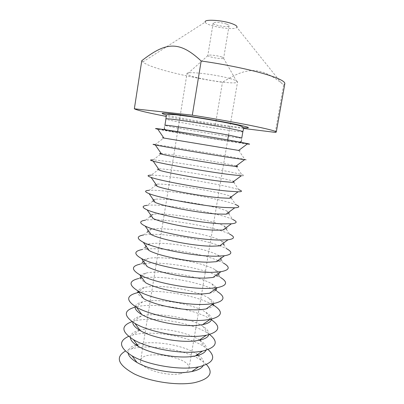 <?xml version="1.0" encoding="UTF-8"?>
<svg xmlns="http://www.w3.org/2000/svg" width="404" height="404" viewBox="0 0 404 404"><rect width="100%" height="100%" fill="white"/><g stroke="black" fill="none" stroke-linecap="round" stroke-linejoin="round"><path stroke-width="0.3" stroke-dasharray="2.02 1.52" d="M247.283 143.981C234.461 142.501 170.397 131.896 157.782 129.164M238.658 150.434C240.925 150.823 240.966 150.838 238.784 150.49L163.731 138.067L155.136 144.556C167.483 146.071 232.654 156.863 244.829 159.403C247.677 159.989 247.586 160.09 244.556 159.706M236.219 165.918L235.835 165.822C225.614 163.226 172.094 154.363 161.58 153.53L161.186 153.5M241.324 175.755C244.97 175.947 245.132 175.568 241.809 174.624C229.083 170.882 166.342 160.494 153.091 159.934L160.954 154.005M243.622 128.467L215.332 124.967C197.763 122.165 181.371 119.301 166.14 116.372M232.431 182.361C235.709 182.426 235.86 181.982 232.886 181.027C222.215 177.472 170.725 168.948 159.474 168.877C156.348 168.816 156.348 169.286 159.474 170.286M275.276 132.381L283.643 84.966L281.482 83.138C259.833 65.857 246.172 67.226 222.468 82.295C187.607 77.255 149.854 68.054 142.794 61.969L141.774 60.716M284.825 83.714L283.643 84.966M215.332 124.967L222.468 82.295M233.79 182.361L238.779 189.703C225.548 184.86 165.186 174.866 151.101 175.184L158.186 169.847M281.482 83.138L236.875 27.336C234.956 30.866 205.904 26.058 205.227 22.099L142.794 61.969M229.27 198.283C233.133 198.147 233.35 197.42 229.927 196.107C218.837 191.678 169.342 183.482 157.414 184.103C153.752 184.244 153.727 185.002 157.333 186.375M226.609 24.114C228.275 24.725 229.088 25.27 229.053 25.755C229.038 27.891 212.464 25.149 213.145 23.119C213.034 21.735 222.028 22.382 226.609 24.114M231.3 198.127L235.739 204.646C222.043 198.798 164.009 189.188 149.162 190.314L155.464 185.572M221.17 56.818C222.841 57.338 223.67 57.777 223.654 58.125L223.574 58.262C222.634 59.484 208.348 57.115 207.853 55.656L207.823 55.505C207.656 54.484 216.569 55.343 221.17 56.818M226.078 214.181C230.568 213.812 230.866 212.772 226.962 211.06C215.494 205.838 167.943 197.965 155.404 199.212C151.157 199.576 151.101 200.657 155.237 202.454M229.866 78.522C235.027 79.977 237.587 81.118 237.542 81.946L237.188 82.325C233.381 84.951 189.966 77.76 187.214 74.053L187.002 73.578C186.087 71.023 215.12 74.28 229.866 78.522M228.81 213.767L232.694 219.453C218.569 212.696 162.822 203.47 147.273 205.313L152.783 201.177M180.204 373.745C185.537 372.761 188.461 371.013 188.981 368.493C191.642 357.07 141.784 348.819 140.622 360.489C138.229 367.589 164.928 376.801 180.204 373.745M222.846 230.048C228.028 229.422 228.406 228.038 223.993 225.892C212.176 219.953 166.539 212.398 153.434 214.211C148.566 214.822 148.48 216.256 153.182 218.513M206.439 364.509L201.384 360.439C185.32 349.546 150.197 343.728 131.477 348.869L125.381 351.091M226.311 229.28L229.634 234.128C215.125 226.558 161.615 217.7 145.44 220.19L150.147 216.67M203.101 365.766C204.889 362.433 203.348 358.909 198.485 355.192M197.521 354.495L196.723 353.96C183.391 344.986 153.49 340.037 137.981 344.233L137.047 344.486M135.911 344.834C130.108 346.789 127.518 349.627 128.134 353.359M219.579 245.885C225.498 244.981 225.977 243.218 221.013 240.597C208.883 234.022 165.12 226.775 151.515 229.093C145.975 229.972 145.854 231.795 151.167 234.557M208.136 349.556L204.606 346.905C188.537 336.037 151.505 329.906 132.785 335.012L128.593 336.386M223.816 244.678L226.558 248.672L219.993 245.829M219.766 245.748C202.641 239.426 169.286 233.901 151.035 234.371M150.798 234.376L143.662 234.951L147.551 232.048M206 350.248C207.227 347.046 205.166 343.698 199.818 340.193L199.763 340.158M199.505 339.991C186.118 331.25 155.333 326.154 139.845 330.119M139.547 330.189L139.486 330.204C133.295 331.8 130.265 334.305 130.391 337.734M216.276 261.696C222.993 260.489 223.574 258.318 218.024 255.182C205.616 248.046 163.696 241.107 149.647 243.859C143.38 245.041 143.233 247.283 149.202 250.591M209.59 334.482L207.808 333.244C191.779 322.488 152.803 316.034 134.163 321.054L132.073 321.65M221.316 259.954L223.478 263.085L219.271 261.034M217.953 260.484C200.95 253.454 166.367 247.728 148.005 248.904M146.581 249L141.935 249.586L144.996 247.319M208.797 334.699C209.393 332.032 207.424 329.24 202.894 326.316C189.633 317.509 156.439 312.014 141.047 316.079C135.815 317.382 133.052 319.392 132.754 322.109M212.928 277.477C220.503 275.942 221.2 273.331 215.024 269.645C202.369 262.024 162.257 255.384 147.824 258.52C140.789 260.019 140.612 262.716 147.288 266.61M210.686 319.276C194.642 308.878 154.474 302.227 135.941 306.904M218.811 275.114L220.377 277.371L217.786 275.977M216.115 275.19C199.273 267.413 163.453 261.484 145.006 263.418M143.167 263.625L140.269 264.11L142.476 262.474M211.474 319.109C211.534 316.948 209.691 314.686 205.949 312.322C192.784 303.702 157.903 297.93 142.662 301.844C138.36 302.879 135.885 304.424 135.244 306.49M209.535 293.228C218.029 291.345 218.857 288.264 212.014 283.987C199.152 275.962 160.812 269.614 146.056 273.069C138.198 274.912 137.986 278.093 145.42 282.618M213.812 305.101L214.13 305.56L213.711 305.298M212.368 304.515C195.97 295.112 157.651 288.769 139.102 292.385M137.577 292.693L137.097 292.804L137.547 292.476M216.312 290.163L217.261 291.526L215.877 290.723M214.251 289.865C197.617 281.3 160.55 275.164 142.041 277.912M140.223 278.199L138.653 278.513L139.996 277.528M206.096 308.954C215.574 306.702 216.539 303.121 208.989 298.213C195.955 289.855 159.363 283.795 144.334 287.512C135.603 289.719 135.36 293.42 143.612 298.606M232.724 140.89L245.359 143.531L226.205 140.824L175.508 132.396L159.454 129.245L194.612 134.411L232.724 140.89M241.491 140.622L241.779 137.996C242.269 139.234 164.059 126.285 164.923 125.275L164.352 127.851M242.865 131.669C243.264 133.441 164.983 120.483 165.938 118.938M243.466 127.699C228.331 126.497 181.361 118.72 166.645 114.978M239.375 142.006L227.093 140.713L202.424 136.835L171.513 131.31L165.908 129.841M238.784 150.49L244.829 159.403M235.835 165.822L236.012 166.079M236.279 166.473L241.809 174.624M159.474 168.877L158.833 169.357M232.886 181.027L233.335 181.689M157.414 184.103L156.328 184.921M229.927 196.107L230.694 197.233M213.145 23.119L207.823 55.505M229.053 25.755L223.654 58.125M207.853 55.656L187.214 74.053M223.574 58.262L237.188 82.325M155.404 199.212L153.813 200.404M226.962 211.06L228.083 212.701M188.981 368.493L227.715 139.915M228.528 135.123L237.542 81.946M140.622 360.489L177.619 131.623M178.391 126.826L187.002 73.578M153.434 214.211L151.293 215.817M223.993 225.892L225.508 228.098M137.981 344.233L137.249 344.753M136.532 345.263L131.477 348.869M196.723 353.96L197.248 354.687M197.758 355.399L201.384 360.439M151.515 229.093L148.763 231.144M221.013 240.597L222.958 243.43M139.486 330.204L132.785 335.012M199.818 340.193L204.606 346.905M149.647 243.859L146.228 246.4M218.024 255.182L220.438 258.686M141.047 316.079L134.163 321.054M202.894 326.316L207.808 333.244M147.824 258.52L143.693 261.575M215.024 269.645L217.953 273.872M142.662 301.844L135.815 306.828M205.949 312.322L210.827 319.246M146.056 273.069L141.153 276.674M212.014 283.987L215.489 288.986M144.334 287.512L138.607 291.703M208.989 298.213L213.059 304.025"/><path stroke-width="0.61" d="M157.782 129.164C154.873 128.543 154.762 128.386 157.459 128.689C164.999 129.452 212.252 137.072 235.643 141.324L247.748 143.637C250.394 144.218 250.238 144.334 247.283 143.981M163.731 138.067C161.555 137.693 161.6 137.688 163.867 138.052L238.658 150.434L247.748 143.637M155.136 144.556C152.252 144.188 152.308 144.314 155.298 144.93C163.554 146.677 209.757 154.474 232.795 157.989L244.556 159.706L235.562 166.413C238.168 166.64 238.39 166.478 236.219 165.918M161.186 153.5C158.954 153.328 159.11 153.555 161.651 154.177C168.852 156.03 206.489 162.514 225.644 165.17L235.562 166.413M229.967 174.563L241.324 175.755L232.431 182.361L222.867 181.537C204 179.452 167.221 172.887 159.474 170.286L153.187 161.166C162.13 163.842 207.282 171.761 229.967 174.563M153.091 159.934C149.642 159.757 149.672 160.171 153.187 161.166M166.14 116.372C147.642 112.787 137.047 110.262 134.345 108.792L192.309 115.18C215.776 118.867 241.077 123.417 256.798 126.735C269.897 129.522 276.392 131.3 276.28 132.063L275.276 132.381L243.622 128.467M192.309 115.18L201.167 60.994C224.892 64.327 250.288 69.604 265.893 74.321C278.891 78.32 285.199 81.451 284.825 83.714L276.28 132.063M134.345 108.792L141.774 60.716C165.494 42.279 178.821 40.122 201.167 60.994M151.101 175.184C147.031 175.23 147.036 175.967 151.116 177.396C160.726 180.957 204.828 188.931 227.149 191.062L238.052 191.789C242.375 191.754 242.617 191.057 238.779 189.703M205.227 22.099C203.409 18.943 222.533 20.043 232.239 23.76C235.951 25.154 237.496 26.346 236.875 27.336M151.116 177.396L157.333 186.375C165.61 189.683 201.53 196.278 220.099 197.824L229.27 198.283L238.052 191.789M149.162 190.314C144.42 190.607 144.4 191.713 149.091 193.632C159.343 198.005 202.389 205.989 224.351 207.469L234.734 207.808C239.794 207.51 240.133 206.454 235.739 204.646M149.091 193.632L155.237 202.454C164.024 206.419 199.076 213.004 217.347 214.029L226.078 214.181L234.734 207.808M147.273 205.313C141.814 205.894 141.764 207.409 147.122 209.858C157.989 214.999 199.965 222.932 221.564 223.801L231.371 223.806C237.234 223.215 237.673 221.761 232.694 219.453M147.122 209.858L153.182 218.513C162.453 223.084 196.642 229.618 214.61 230.154L222.846 230.048L231.371 223.806M125.381 351.091C114.989 357.227 117.948 364.837 134.269 373.922C150.611 381.916 177.947 385.87 194.44 382.684C209.954 378.937 213.953 372.877 206.439 364.509M145.44 220.19C139.203 221.084 139.122 223.048 145.198 226.083C156.656 231.926 197.561 239.764 218.791 240.047L227.962 239.784C234.694 238.87 235.249 236.986 229.634 234.128M128.134 353.359C128.826 356.358 131.785 359.398 137.012 362.469C149.611 370.034 175.588 374.543 190.567 371.751L191.759 371.534C197.697 370.311 201.48 368.387 203.101 365.766M198.485 355.192L197.521 354.495M137.047 344.486L135.911 344.834M145.198 226.083L151.167 234.557C160.908 239.688 194.223 246.132 211.888 246.198L219.579 245.885L227.962 239.784M128.593 336.386C118.14 341.168 119.306 347.672 132.108 355.899C147.228 364.903 179.093 370.433 197.091 367.145L198.521 366.893C213.287 363.231 216.493 357.449 208.136 349.556M143.662 234.951C136.587 236.183 136.481 238.638 143.329 242.309C155.353 248.788 195.172 256.479 216.029 256.212L224.503 255.747C232.174 254.48 232.861 252.121 226.558 248.672M130.391 337.734C130.704 340.557 133.426 343.486 138.557 346.516C150.894 353.995 177.836 358.848 193.188 356.323L195.44 355.934C201.273 354.717 204.793 352.823 206 350.248M199.763 340.158L199.505 339.991M139.845 330.119L139.547 330.189M143.329 242.309L149.202 250.591C159.388 256.227 191.819 262.539 209.176 262.166L216.276 261.696L224.503 255.747M132.073 321.65C120.756 325.725 121.22 331.729 133.472 339.663C148.258 348.531 181.315 354.48 199.758 351.531L202.46 351.086C216.615 347.521 218.993 341.986 209.59 334.482M141.935 249.586C133.971 251.192 133.835 254.172 141.521 258.535C154.081 265.585 192.809 273.089 213.282 272.296L220.988 271.69C229.669 270.039 230.497 267.17 223.478 263.085M219.271 261.034L217.953 260.484M148.005 248.904L146.581 249M132.754 322.109C132.638 324.745 135.113 327.563 140.173 330.558C152.222 337.875 180.113 343.052 195.819 340.819L199.051 340.304C204.808 339.102 208.055 337.234 208.797 334.699M141.521 258.535L147.288 266.61C157.893 272.695 189.441 278.846 206.479 278.048L212.928 277.477L220.988 271.69M135.941 306.904L135.598 306.984C123.447 310.358 123.225 315.837 134.931 323.432C149.339 332.088 183.567 338.421 202.434 335.84L206.313 335.249C219.837 331.83 221.392 326.568 210.979 319.463L210.686 319.276M140.269 264.11C131.351 266.11 131.189 269.66 139.769 274.755C152.838 282.315 190.466 289.587 210.55 288.299L217.418 287.613C227.184 285.552 228.169 282.138 220.377 277.371M217.786 275.977L216.115 275.19M145.006 263.418L143.167 263.625M135.244 306.49C134.628 308.929 136.835 311.63 141.86 314.59C153.591 321.69 182.411 327.149 198.465 325.245L202.601 324.644C208.312 323.463 211.272 321.614 211.474 319.109M139.769 274.755L145.42 282.618C156.429 289.097 187.077 295.051 203.793 293.859L209.535 293.228L217.418 287.613M137.097 292.804C126.093 295.693 125.881 300.49 136.471 307.207C150.465 315.569 185.84 322.251 205.126 320.074L210.085 319.392C222.271 316.448 223.619 311.837 214.13 305.56M213.711 305.298L212.368 304.515M139.102 292.385L137.577 292.693M138.653 278.513C128.725 280.947 128.538 285.103 138.087 290.981C151.636 298.975 188.143 305.974 207.833 304.227L213.782 303.515C224.715 301.02 225.876 297.026 217.261 291.526M215.877 290.723L214.251 289.865M142.041 277.912L140.223 278.199M138.087 290.981L143.612 298.606C154.995 305.429 184.734 311.151 201.121 309.59L206.096 308.954L213.782 303.515M165.938 118.938L164.923 125.275C162.792 124.195 207.393 131.093 230.108 135.421L241.779 137.996L242.865 131.669C242.824 131.3 238.951 130.346 231.234 128.795C208.535 124.21 163.852 117.519 165.938 118.938L166.19 115.948C165.862 115.185 166.822 114.655 169.069 114.367L176.109 114.776L190.683 116.66C206.07 118.958 222.756 121.882 234.305 124.397C241.117 125.735 244.213 127.189 243.587 128.76L242.865 131.669M166.645 114.978C157.924 112.701 161.863 112.59 178.457 114.655C194.879 116.812 220.811 121.16 235.562 124.23C249.399 127.194 252.03 128.351 243.466 127.699M163.867 138.052L157.459 128.689M241.491 140.622C241.506 141.491 240.799 141.956 239.375 142.006M165.908 129.841C164.574 129.331 164.054 128.669 164.352 127.851M161.651 154.177L155.298 144.93M161.337 153.717L160.954 154.005M236.012 166.079L236.279 166.473M158.833 169.357L158.186 169.847M233.335 181.689L233.79 182.361M156.328 184.921L155.464 185.572M230.694 197.233L231.3 198.127M153.813 200.404L152.783 201.177M228.083 212.701L228.81 213.767M227.715 139.915L228.528 135.123M177.619 131.623L178.391 126.826M151.293 215.817L150.147 216.67M225.508 228.098L226.311 229.28M137.249 344.753L136.532 345.263M197.248 354.687L197.758 355.399M191.759 371.534L198.521 366.893M137.012 362.469L132.108 355.899M148.763 231.144L147.551 232.048M222.958 243.43L223.816 244.678M195.44 355.934L202.46 351.086M138.557 346.516L133.472 339.663M146.228 246.4L144.996 247.319M220.438 258.686L221.316 259.954M199.051 340.304L206.313 335.249M140.173 330.558L134.931 323.432M143.693 261.575L142.476 262.474M217.953 273.872L218.811 275.114M202.601 324.644L210.085 319.392M141.86 314.59L136.471 307.207M141.153 276.674L139.996 277.528M215.489 288.986L216.312 290.163M138.607 291.703L137.547 292.476M213.059 304.025L213.812 305.101"/></g></svg>
